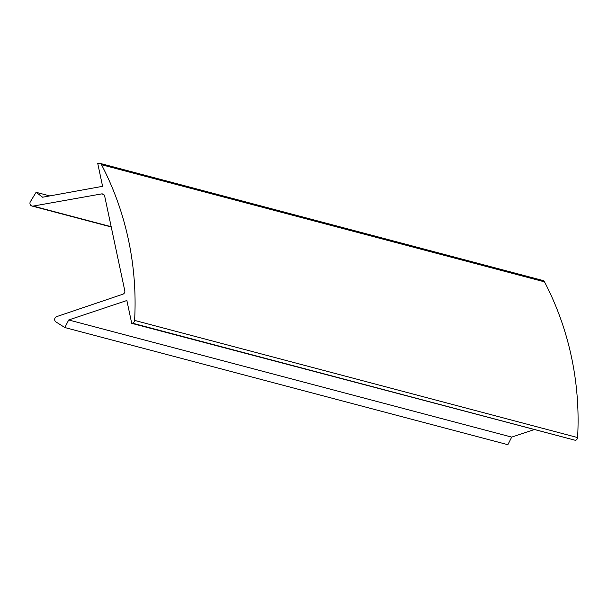 <?xml version="1.0" encoding="UTF-8"?>
<svg xmlns="http://www.w3.org/2000/svg" width="608" height="608" viewBox="0 0 608 608"><rect width="100%" height="100%" fill="white"/><g stroke="black" fill="none" stroke-linecap="round" stroke-linejoin="round"><path stroke-width="0.91" d="M124.784 290.715L104.675 196.11A2.949 2.804 -75.2 0 0 101.521 193.922L33.166 206.082A2.949 2.804 104.8 0 1 30.4 201.643L36.108 192.303L42.613 197.22L102.592 186.322L97.744 163.484L98.42 163.309A2.949 2.804 104.8 0 1 101.506 164.707A294.986 280.387 104.8 0 1 134.596 320.408A2.949 2.804 104.8 0 1 132.4 323.167L131.716 323.342L126.867 300.504L68.704 319.968L64.851 327.545L55.974 321.944A2.949 2.804 104.8 0 1 56.666 316.624L122.839 294.219A2.949 2.804 -75.2 0 0 124.784 290.715M49.78 195.92L36.108 192.303M99.78 163.316L542.784 280.455A2.949 2.804 104.8 0 1 544.502 281.854A294.986 280.387 104.8 0 1 577.6 437.555A2.949 2.804 104.8 0 1 575.396 440.314L131.716 323.342M533.885 429.689L511.708 437.106L68.704 319.968M511.708 437.106L507.855 444.691L64.851 327.545M103.71 194.499L101.521 193.922M111.18 226.708L33.166 206.082M544.502 281.854L101.506 164.707M577.6 437.555L134.596 320.408M575.396 440.314L132.4 323.167M111.241 226.982L32.004 206.036"/></g></svg>
